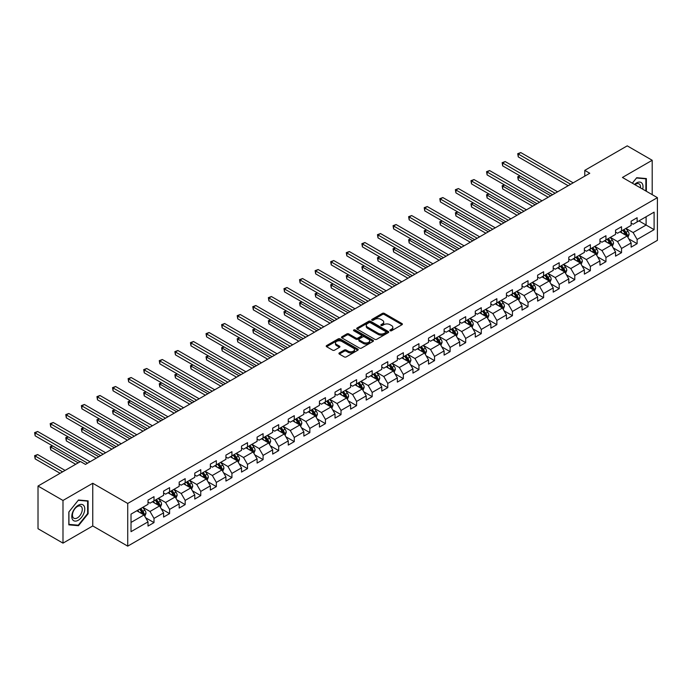 <?xml version="1.0" encoding="UTF-8"?>
<svg xmlns="http://www.w3.org/2000/svg" width="692" height="692" viewBox="0 0 692 692"><rect width="100%" height="100%" fill="white"/><g stroke="black" fill="none" stroke-linecap="round" stroke-linejoin="round"><path stroke-width="1.04" d="M390.193 330.733A0.969 0.562 0 0 0 391.568 330.733L401.983 324.721A1.384 0.804 0 0 0 402.389 324.15A1.384 0.804 0 0 0 401.983 323.588L384.337 313.398A1.384 0.804 0 0 0 382.373 313.398L371.959 319.41A0.969 0.562 0 0 0 373.325 320.206L374.675 319.427A4.437 2.56 0 0 1 380.955 319.427L382.425 320.275A4.437 2.56 0 0 1 383.723 322.083A4.437 2.56 0 0 1 382.425 323.899L381.076 324.678A0.969 0.562 0 0 0 382.451 325.465L383.792 324.686A4.437 2.56 0 0 1 390.072 324.686L391.542 325.534A4.437 2.56 0 0 1 392.84 327.351A4.437 2.56 0 0 1 391.542 329.158L390.193 329.937A0.969 0.562 0 0 0 390.193 330.733L390.193 329.937M339.322 352.911A1.384 0.804 0 0 0 338.916 353.474A1.384 0.804 0 0 0 339.322 354.045L344.279 356.899A1.384 0.804 0 0 0 346.242 356.899L357.807 350.221A1.384 0.804 0 0 0 358.214 349.659A1.384 0.804 0 0 0 357.807 349.088L340.161 338.898A1.384 0.804 0 0 0 338.198 338.898L326.624 345.576A1.384 0.804 0 0 0 326.217 346.147A1.384 0.804 0 0 0 326.624 346.709L332.61 350.161A1.384 0.804 0 0 0 334.573 350.161L339.521 347.306A1.384 0.804 0 0 0 339.928 346.744A1.384 0.804 0 0 0 339.521 346.173L336.554 344.46A3.711 2.145 0 0 1 335.473 342.947A3.711 2.145 0 0 1 337.757 340.966A3.711 2.145 0 0 1 341.805 341.433L353.422 348.137A3.711 2.145 0 0 1 354.512 349.659A3.711 2.145 0 0 1 352.219 351.631A3.711 2.145 0 0 1 348.18 351.173L346.242 350.048A1.384 0.804 0 0 0 344.279 350.048L339.322 352.911L339.322 354.045L344.279 351.207L344.279 350.048M92.763 483.267L62.989 500.463L38.017 486.043L38.017 528.723L62.989 543.142L92.763 525.955L127.726 546.144L127.726 503.456L92.763 483.267L92.763 525.955M652.201 194.651L652.201 160.276L622.437 177.463L657.4 197.653L127.726 503.456M652.201 160.276L627.229 145.856L584.775 170.37L584.775 176.14M38.017 486.043L80.471 461.529L85.471 464.41L589.766 173.26L584.775 170.37M374.779 339.296A1.384 0.804 0 0 0 376.733 339.296L388.307 332.618A1.384 0.804 0 0 0 388.714 332.048A1.384 0.804 0 0 0 388.307 331.485L370.652 321.296A1.384 0.804 0 0 0 368.698 321.296L357.124 327.973A1.384 0.804 0 0 0 356.717 328.536A1.384 0.804 0 0 0 357.124 329.107L374.779 339.296M354.131 330.94A0.969 0.562 0 0 1 355.117 331.079L355.117 329.928L373.057 340.282A1.384 0.804 0 0 1 373.464 340.853A1.384 0.804 0 0 1 373.057 341.416L361.483 348.102A1.384 0.804 0 0 1 359.529 348.102L341.874 337.904L346.83 335.066L346.83 333.916L341.874 336.779A1.384 0.804 0 0 0 341.467 337.341A1.384 0.804 0 0 0 341.874 337.904L341.874 336.779M346.83 335.066A1.384 0.804 0 0 1 348.785 335.066L348.785 333.916A1.384 0.804 0 0 0 346.83 333.916M348.785 333.916L355.947 338.051A1.384 0.804 0 0 0 357.911 338.051L361.189 336.156A1.384 0.804 0 0 0 361.596 335.585A1.384 0.804 0 0 0 361.189 335.023L353.742 330.715A0.969 0.562 0 0 1 355.117 329.928M127.726 546.144L657.4 240.34L657.4 197.653M145.657 517.789L154.005 522.607L154.005 518.394L163.589 512.858L163.589 517.071L169.583 513.611L169.583 509.398L179.176 503.863L179.176 508.075L185.171 504.615L185.171 500.402L194.763 494.867L194.763 499.079L200.758 495.61L200.758 491.406L210.342 485.871L210.342 490.074L216.337 486.614L216.337 482.411L225.929 476.866L225.929 481.078L231.924 477.618L231.924 473.406L241.517 467.87L241.517 472.082L247.511 468.622L247.511 464.41L257.095 458.874L257.095 463.086L263.09 459.626L263.09 455.414L272.683 449.878L272.683 454.09L278.677 450.63L278.677 446.418L288.27 440.882L288.27 445.086L294.264 441.626L294.264 437.422L303.849 431.877L303.849 436.09L309.843 432.63L309.843 428.417L319.436 422.881L319.436 427.094L325.43 423.634L325.43 419.421L335.023 413.885L335.023 418.098L341.018 414.638L341.018 410.425L350.602 404.889L350.602 409.102L356.596 405.642L356.596 401.429L366.189 395.893L366.189 400.097L372.184 396.637L372.184 392.433L381.776 386.897L381.776 391.101L387.771 387.641L387.771 383.429L397.355 377.893L397.355 382.105L403.349 378.645L403.349 374.433L412.942 368.897L412.942 373.109L418.937 369.649L418.937 365.437L428.53 359.901L428.53 364.113L434.524 360.653L434.524 356.441L444.108 350.905L444.108 355.117L450.103 351.648L450.103 347.445L459.696 341.909L459.696 346.112L465.69 342.652L465.69 338.449L475.283 332.904L475.283 337.116L481.277 333.656L481.277 329.444L490.862 323.908L490.862 328.12L496.856 324.66L496.856 320.448L506.449 314.912L506.449 319.124L512.443 315.664L512.443 311.452L522.036 305.916L522.036 310.128L528.031 306.668L528.031 302.456L537.623 296.92L537.623 301.124L543.609 297.664L543.609 293.46L553.202 287.915L553.202 292.128L559.197 288.668L559.197 284.455L568.789 278.919L568.789 283.132L574.784 279.672L574.784 275.459L584.377 269.923L584.377 274.136L590.362 270.676L590.362 266.463L599.955 260.927L599.955 265.14L605.95 261.68L605.95 257.467L615.543 251.931L615.543 256.135L621.537 252.675L621.537 248.471L631.13 242.935L631.13 247.139L637.124 243.679L637.124 239.467L654.104 229.666L654.104 212.133L646.112 216.743L646.112 225.047L654.104 229.666M154.005 522.607L148.01 526.067L148.01 521.854L131.022 531.664L131.022 514.13L148.01 504.321L148.01 500.117L154.005 496.648L154.005 500.861L163.589 495.325L163.589 491.112L169.583 487.652L169.583 491.865L179.176 486.329L179.176 482.116L185.171 478.656L185.171 482.869L194.763 477.333L194.763 473.12L200.758 469.66L200.758 473.873L210.342 468.337L210.342 464.124L216.337 460.664L216.337 464.868L225.929 459.332L225.929 455.128L231.924 451.668L231.924 455.872L241.517 450.336L241.517 446.124L247.511 442.664L247.511 446.876L257.095 441.34L257.095 437.128L263.09 433.668L263.09 437.88L272.683 432.344L272.683 428.132L278.677 424.672L278.677 428.884L288.27 423.348L288.27 419.136L294.264 415.676L294.264 419.888L303.849 414.344L303.849 410.14L309.843 406.68L309.843 410.884L319.436 405.348L319.436 401.135L325.43 397.675L325.43 401.888L335.023 396.352L335.023 392.139L341.018 388.679L341.018 392.892L350.602 387.356L350.602 383.143L356.596 379.683L356.596 383.896L366.189 378.36L366.189 374.147L372.184 370.687L372.184 374.9L381.776 369.355L381.776 365.151L387.771 361.691L387.771 365.895L397.355 360.359L397.355 356.155L403.349 352.686L403.349 356.899L412.942 351.363L412.942 347.15L418.937 343.69L418.937 347.903L428.53 342.367L428.53 338.154L434.524 334.694L434.524 338.907L444.108 333.371L444.108 329.158L450.103 325.698L450.103 329.911L459.696 324.375L459.696 320.162L465.69 316.702L465.69 320.906L475.283 315.37L475.283 311.166L481.277 307.706L481.277 311.91L490.862 306.374L490.862 302.162L496.856 298.702L496.856 302.914L506.449 297.378L506.449 293.166L512.443 289.706L512.443 293.918L522.036 288.382L522.036 284.17L528.031 280.71L528.031 284.922L537.623 279.386L537.623 275.174L543.609 271.714L543.609 275.926L553.202 270.382L553.202 266.178L559.197 262.718L559.197 266.922L568.789 261.386L568.789 257.173L574.784 253.713L574.784 257.926L584.377 252.39L584.377 248.177L590.362 244.717L590.362 248.93L599.955 243.394L599.955 239.181L605.95 235.721L605.95 239.934L615.543 234.398L615.543 230.185L621.537 226.725L621.537 230.938L631.13 225.393L631.13 221.189L637.124 217.729L637.124 221.933L654.104 212.133M152.404 501.786L159.593 505.938L150.008 511.474L142.811 507.322M148.01 502.02L150.008 503.171L154.005 500.861M150.008 511.474L154.005 518.394M159.593 505.938L163.589 512.858M167.983 492.791L175.18 496.942L165.587 502.478L158.399 498.327M163.589 493.015L165.587 494.174L169.583 491.865M165.587 502.478L169.583 509.398M175.18 496.942L179.176 503.863M183.57 483.794L190.767 487.947L181.174 493.483L173.977 489.331M179.176 484.019L181.174 485.178L185.171 482.869M181.174 493.483L185.171 500.402M190.767 487.947L194.763 494.867M199.158 474.79L206.346 478.942L196.762 484.487L189.565 480.326M194.763 475.023L196.762 476.174L200.758 473.873M196.762 484.487L200.758 491.406M206.346 478.942L210.342 485.871M214.736 465.794L221.933 469.946L212.34 475.482L205.152 471.33M210.342 466.027L212.34 467.178L216.337 464.868M212.34 475.482L216.337 482.411M221.933 469.946L225.929 476.866M230.324 456.798L237.52 460.95L227.928 466.486L220.731 462.334M225.929 457.031L227.928 458.182L231.924 455.872M227.928 466.486L231.924 473.406M237.52 460.95L241.517 467.87M245.911 447.802L253.099 451.954L243.515 457.49L236.318 453.338M241.517 448.027L243.515 449.186L247.511 446.876M243.515 457.49L247.511 464.41M253.099 451.954L257.095 458.874M261.498 438.806L268.686 442.958L259.093 448.494L251.905 444.342M257.095 439.031L259.093 440.19L263.09 437.88M259.093 448.494L263.09 455.414M268.686 442.958L272.683 449.878M277.077 429.801L284.274 433.962L274.681 439.498L267.484 435.346M272.683 430.035L274.681 431.185L278.677 428.884M274.681 439.498L278.677 446.418M284.274 433.962L288.27 440.882M292.664 420.805L299.852 424.957L290.268 430.493L283.071 426.341M288.27 421.039L290.268 422.189L294.264 419.888M290.268 430.493L294.264 437.422M299.852 424.957L303.849 431.877M308.251 411.809L315.44 415.961L305.847 421.497L298.659 417.345M303.849 412.043L305.847 413.193L309.843 410.884M305.847 421.497L309.843 428.417M315.44 415.961L319.436 422.881M323.83 402.813L331.027 406.965L321.434 412.501L314.237 408.349M319.436 403.047L321.434 404.197L325.43 401.888M321.434 412.501L325.43 419.421M331.027 406.965L335.023 413.885M339.417 393.817L346.606 397.969L337.021 403.505L329.825 399.353M335.023 394.042L337.021 395.201L341.018 392.892M337.021 403.505L341.018 410.425M346.606 397.969L350.602 404.889M355.005 384.813L362.193 388.973L352.6 394.509L345.412 390.357M350.602 385.046L352.6 386.197L356.596 383.896M352.6 394.509L356.596 401.429M362.193 388.973L366.189 395.893M370.583 375.817L377.78 379.969L368.187 385.505L360.999 381.353M366.189 376.05L368.187 377.201L372.184 374.9M368.187 385.505L372.184 392.433M377.78 379.969L381.776 386.897M386.171 366.821L393.359 370.973L383.775 376.509L376.578 372.357M381.776 367.054L383.775 368.205L387.771 365.895M383.775 376.509L387.771 383.429M393.359 370.973L397.355 377.893M401.758 357.825L408.946 361.977L399.353 367.513L392.165 363.361M397.355 358.058L399.353 359.209L403.349 356.899M399.353 367.513L403.349 374.433M408.946 361.977L412.942 368.897M417.337 348.829L424.533 352.981L414.94 358.517L407.752 354.365M412.942 349.053L414.94 350.213L418.937 347.903M414.94 358.517L418.937 365.437M424.533 352.981L428.53 359.901M432.924 339.833L440.112 343.985L430.528 349.521L423.331 345.369M428.53 340.057L430.528 341.217L434.524 338.907M430.528 349.521L434.524 356.441M440.112 343.985L444.108 350.905M448.511 330.828L455.699 334.98L446.106 340.525L438.918 336.364M444.108 331.061L446.106 332.212L450.103 329.911M446.106 340.525L450.103 347.445M455.699 334.98L459.696 341.909M464.09 321.832L471.287 325.984L461.694 331.52L454.506 327.368M459.696 322.065L461.694 323.216L465.69 320.906M461.694 331.52L465.69 338.449M471.287 325.984L475.283 332.904M479.677 312.836L486.874 316.988L477.281 322.524L470.084 318.372M475.283 313.069L477.281 314.22L481.277 311.91M477.281 322.524L481.277 329.444M486.874 316.988L490.862 323.908M495.264 303.84L502.453 307.992L492.86 313.528L485.672 309.376M490.862 304.065L492.86 305.224L496.856 302.914M492.86 313.528L496.856 320.448M502.453 307.992L506.449 314.912M510.843 294.844L518.04 298.996L508.447 304.532L501.259 300.38M506.449 295.069L508.447 296.228L512.443 293.918M508.447 304.532L512.443 311.452M518.04 298.996L522.036 305.916M526.43 285.839L533.627 290L524.034 295.536L516.837 291.384M522.036 286.073L524.034 287.223L528.031 284.922M524.034 295.536L528.031 302.456M533.627 290L537.623 296.92M542.018 276.843L549.206 280.995L539.613 286.531L532.425 282.379M537.623 277.077L539.613 278.227L543.609 275.926M539.613 286.531L543.609 293.46M549.206 280.995L553.202 287.915M557.596 267.847L564.793 271.999L555.2 277.535L548.012 273.383M553.202 268.081L555.2 269.231L559.197 266.922M555.2 277.535L559.197 284.455M564.793 271.999L568.789 278.919M573.184 258.851L580.38 263.003L570.788 268.539L563.591 264.387M568.789 259.085L570.788 260.235L574.784 257.926M570.788 268.539L574.784 275.459M580.38 263.003L584.377 269.923M588.771 249.855L595.959 254.007L586.375 259.543L579.178 255.391M584.377 250.08L586.375 251.239L590.362 248.93M586.375 259.543L590.362 266.463M595.959 254.007L599.955 260.927M604.35 240.851L611.546 245.011L601.953 250.547L594.765 246.395M599.955 241.084L601.953 242.235L605.95 239.934M601.953 250.547L605.95 257.467M611.546 245.011L615.543 251.931M619.937 231.855L627.134 236.007L617.541 241.543L610.344 237.391M615.543 232.088L617.541 233.239L621.537 230.938M617.541 241.543L621.537 248.471M627.134 236.007L631.13 242.935M638.915 220.895L646.112 225.047L633.128 232.547L625.931 228.395M631.13 223.092L633.128 224.243L637.124 221.933M633.128 232.547L637.124 239.467M62.989 500.463L62.989 543.142M131.022 522.434L144.014 514.934L136.817 510.782M144.014 514.934L148.01 521.854M628.777 238.861L637.124 243.679M613.19 247.866L621.537 252.675M597.611 256.862L605.95 261.68M582.024 265.858L590.362 270.676M566.437 274.854L574.784 279.672M550.858 283.85L559.197 288.668M535.271 292.854L543.609 297.664M519.683 301.85L528.031 306.668M504.105 310.846L512.443 315.664M488.517 319.842L496.856 324.66M472.93 328.838L481.277 333.656M457.351 337.843L465.69 342.652M441.764 346.839L450.103 351.648M426.177 355.835L434.524 360.653M410.598 364.831L418.937 369.649M395.011 373.827L403.349 378.645M379.424 382.823L387.771 387.641M363.845 391.828L372.184 396.637M348.258 400.824L356.596 405.642M332.67 409.82L341.018 414.638M317.092 418.816L325.43 423.634M301.504 427.812L309.843 432.63M285.917 436.816L294.264 441.626M270.338 445.812L278.677 450.63M254.751 454.808L263.09 459.626M239.164 463.804L247.511 468.622M223.585 472.8L231.924 477.618M207.998 481.805L216.337 486.614M192.411 490.801L200.758 495.61M176.832 499.797L185.171 504.615M161.245 508.793L169.583 513.611M646.363 191.277L646.363 178.571L636.718 177.706L632.324 183.172M68.837 524.856L78.473 525.712L88.118 513.723L88.118 500.87L78.473 500.005L68.837 512.002L68.837 524.856M87.616 513.429L88.118 513.723M77.461 525.124L78.473 525.712M390.582 330.871L391.542 330.318A4.437 2.56 0 0 0 392.84 328.501L392.84 327.351M383.723 322.083L383.723 323.242A4.437 2.56 0 0 1 382.425 325.05L381.465 325.603M401.983 323.588L401.983 324.721L384.337 314.549A1.384 0.804 0 0 0 382.373 314.549L372.339 320.335M388.307 331.485L388.307 332.618L370.652 322.446A1.384 0.804 0 0 0 368.698 322.446L357.141 329.115M385.859 332.445A0.969 0.562 0 0 0 385.859 331.65L370.358 322.706A0.969 0.562 0 0 0 368.992 322.706L367.564 323.527A4.437 2.56 0 0 0 366.267 325.344A4.437 2.56 0 0 0 367.564 327.152L378.161 333.267A4.437 2.56 0 0 0 384.432 333.267L385.859 332.445L385.859 333.596A0.969 0.562 0 0 0 386.136 333.198L386.136 332.048M366.267 325.344L366.267 326.494A4.437 2.56 0 0 0 367.564 328.302L367.564 327.152M385.859 333.596L384.432 334.418A4.437 2.56 0 0 1 378.161 334.418L367.564 328.302M348.785 335.066L355.947 339.201A1.384 0.804 0 0 0 357.911 339.201L361.189 337.307A1.384 0.804 0 0 0 361.596 336.745L361.596 335.585M355.117 331.079L373.04 341.433M363.378 342.341A3.711 2.145 0 0 0 367.417 342.8A3.711 2.145 0 0 0 369.71 340.827A3.711 2.145 0 0 0 368.62 339.305L364.528 336.943A1.384 0.804 0 0 0 362.565 336.943L359.278 338.838A1.384 0.804 0 0 0 358.871 339.409A1.384 0.804 0 0 0 359.278 339.971L363.378 342.341L363.378 343.492A3.711 2.145 0 0 0 367.417 343.959A3.711 2.145 0 0 0 369.71 341.978L369.71 340.827M358.871 339.409L358.871 340.559A1.384 0.804 0 0 0 359.278 341.13L359.278 339.971M363.378 343.492L359.278 341.13M354.512 349.659L354.512 350.809A3.711 2.145 0 0 1 352.219 352.79A3.711 2.145 0 0 1 348.18 352.323L346.242 351.207A1.384 0.804 0 0 0 344.279 351.207M335.473 342.947L335.473 344.097A3.711 2.145 0 0 0 336.554 345.611L336.554 344.46M339.521 346.173L339.521 347.306L336.554 345.611M357.807 349.088L357.807 350.221L340.161 340.049A1.384 0.804 0 0 0 338.198 340.049L326.65 346.718M627.921 237.373L629.106 234.38A3.745 2.163 -120 0 0 627.912 231.197L625.853 228.447M622.255 233.195L620.854 231.327M520.168 175.984L518.265 177.083L518.265 179.963L548.211 197.255M622.757 230.228L624.815 232.979A3.745 2.163 60 0 1 625.888 235.237L627.09 234.545A3.745 2.163 -120 0 0 626.018 232.287L623.95 229.536M623.016 230.081L625.3 233.135A1.903 1.099 60 0 1 625.646 233.714L627.09 234.545M518.265 179.963L517.72 176.763L550.702 195.81M517.72 176.763L519.952 175.855M570.684 184.271L518.265 154.013L520.765 152.569L573.184 182.835M568.193 185.715L518.265 156.894L518.265 154.013L517.72 153.693L520.765 152.569M518.265 156.894L517.72 153.693M645.247 178.467L645.861 178.821L645.861 190.992M632.341 183.19L636.519 177.991L645.861 178.821M642.704 189.167A9.186 5.302 120 0 0 641.112 182.489A9.186 5.302 120 0 0 634.538 184.453M640.481 187.887A6.955 4.014 120 0 0 639.088 183.899A6.955 4.014 120 0 0 634.936 184.686M78.274 520.246A9.186 5.302 120 0 0 84.77 508.992A9.186 5.302 120 0 0 78.274 505.247A9.186 5.302 120 0 0 71.786 516.491A9.186 5.302 120 0 0 78.274 520.246M77.366 517.893A6.955 4.014 120 0 0 81.907 511.769A6.955 4.014 120 0 0 80.843 506.198A6.955 4.014 120 0 0 77.366 506.544A6.955 4.014 120 0 0 72.824 512.668A6.955 4.014 120 0 0 73.888 518.239A6.955 4.014 120 0 0 77.366 517.893M68.932 511.907L78.274 500.29L87.616 501.12L87.616 513.576L78.274 525.202L68.932 524.363L68.915 511.898M87.002 500.766L87.616 501.12M612.333 246.378L613.527 243.385A3.745 2.163 -120 0 0 612.325 240.193L610.266 237.442M606.676 242.191L605.275 240.323M504.58 184.98L502.686 186.079L502.686 188.959L532.624 206.251M607.169 239.224L609.228 241.984A3.745 2.163 60 0 1 610.301 244.233L611.503 243.541A3.745 2.163 -120 0 0 610.431 241.292L608.372 238.532M607.429 239.077L609.721 242.131A1.903 1.099 60 0 1 610.067 242.71L611.503 243.541M502.686 188.959L502.132 185.759L535.124 204.806M502.132 185.759L504.364 184.859M596.746 255.374L597.94 252.381A3.745 2.163 -120 0 0 596.746 249.189L594.679 246.438M591.089 251.187L589.688 249.319M489.002 193.985L487.099 195.075L487.099 197.964L517.036 215.247M591.582 248.229L593.649 250.98A3.745 2.163 60 0 1 594.722 253.229L595.916 252.537A3.745 2.163 -120 0 0 594.843 250.288L592.784 247.537M591.85 248.073L594.134 251.127A1.903 1.099 60 0 1 594.48 251.706L595.916 252.537M487.099 197.964L486.554 194.763L519.536 213.802M486.554 194.763L488.777 193.855M555.105 193.267L502.686 163.009L505.177 161.565L557.596 191.831M552.605 194.712L502.686 165.89L502.686 163.009L502.132 162.689L505.177 161.565M502.686 165.89L502.132 162.689M539.518 202.272L487.099 172.005L489.599 170.561L542.018 200.827M537.018 203.708L487.099 174.886L487.099 172.005L486.554 171.685L489.599 170.561M487.099 174.886L486.554 171.685M581.168 264.37L582.353 261.377A3.745 2.163 -120 0 0 581.159 258.185L579.1 255.435M575.502 260.192L574.101 258.324M473.414 202.981L471.512 204.071L471.512 206.96L501.458 224.243M576.004 257.225L578.062 259.976A3.745 2.163 60 0 1 579.135 262.225L580.337 261.533A3.745 2.163 -120 0 0 579.265 259.284L577.197 256.533M576.263 257.069L578.547 260.123A1.903 1.099 60 0 1 578.893 260.702L580.337 261.533M471.512 206.96L470.967 203.759L503.949 222.798M470.967 203.759L473.19 202.851M565.58 273.366L566.774 270.373A3.745 2.163 -120 0 0 565.572 267.19L563.513 264.43M559.914 269.188L558.522 267.32M457.827 211.977L455.933 213.075L455.933 215.956L485.871 233.239M560.416 266.221L562.475 268.972A3.745 2.163 60 0 1 563.548 271.229L564.75 270.537A3.745 2.163 -120 0 0 563.677 268.28L561.619 265.529M560.676 266.074L562.968 269.127A1.903 1.099 60 0 1 563.314 269.707L564.75 270.537M455.933 215.956L455.379 212.755L488.37 231.803M455.379 212.755L457.611 211.847M549.993 282.362L551.187 279.369A3.745 2.163 -120 0 0 549.993 276.186L547.926 273.427M544.336 278.184L542.935 276.316M442.249 220.973L440.346 222.071L440.346 224.952L470.283 242.235M544.829 275.217L546.896 277.968A3.745 2.163 60 0 1 547.969 280.225L549.163 279.533A3.745 2.163 -120 0 0 548.09 277.276L546.031 274.525M545.088 275.07L547.381 278.123A1.903 1.099 60 0 1 547.727 278.703L549.163 279.533M440.346 224.952L439.801 221.751L472.783 240.799M439.801 221.751L442.024 220.843M523.931 211.268L471.512 181.001L474.011 179.565L526.43 209.823M521.439 212.712L471.512 183.89L471.512 181.001L470.967 180.69L474.011 179.565M471.512 183.89L470.967 180.69M508.352 220.264L455.933 189.997L458.424 188.561L510.843 218.819M505.852 221.708L455.933 192.886L455.933 189.997L455.379 189.686L458.424 188.561M455.933 192.886L455.379 189.686M492.765 229.26L440.346 199.002L442.845 197.557L495.264 227.824M490.265 230.704L440.346 201.882L440.346 199.002L439.801 198.682L442.845 197.557M440.346 201.882L439.801 198.682M534.414 291.367L535.599 288.365A3.745 2.163 -120 0 0 534.406 285.182L532.347 282.431M528.749 287.18L527.347 285.312M426.661 229.969L424.758 231.067L424.758 233.948L454.705 251.239M529.25 284.213L531.309 286.972A3.745 2.163 60 0 1 532.382 289.221L533.584 288.529A3.745 2.163 -120 0 0 532.511 286.28L530.444 283.521M529.51 284.066L531.793 287.119A1.903 1.099 60 0 1 532.139 287.699L533.584 288.529M424.758 233.948L424.213 230.747L457.196 249.795M424.213 230.747L426.436 229.848M477.177 238.256L424.758 207.998L427.258 206.553L479.677 236.82M474.686 239.7L424.758 210.878L424.758 207.998L424.213 207.678L427.258 206.553M424.758 210.878L424.213 207.678M518.827 300.363L520.012 297.37A3.745 2.163 -120 0 0 518.818 294.178L516.76 291.427M513.161 296.176L511.769 294.308M411.074 238.965L409.18 240.063L409.18 242.953L439.117 260.235M513.663 293.218L515.722 295.968A3.745 2.163 60 0 1 516.794 298.217L517.997 297.525A3.745 2.163 -120 0 0 516.924 295.276L514.865 292.526M513.922 293.062L516.215 296.115A1.903 1.099 60 0 1 516.561 296.695L517.997 297.525M409.18 242.953L408.626 239.743L441.617 258.791M408.626 239.743L410.858 238.844M461.599 247.26L409.18 216.994L411.671 215.549L464.09 245.816M459.099 248.696L409.18 219.874L409.18 216.994L408.626 216.674L411.671 215.549M409.18 219.874L408.626 216.674M503.24 309.359L504.433 306.366A3.745 2.163 -120 0 0 503.24 303.174L501.172 300.423M497.583 305.181L496.181 303.304M395.495 247.97L393.592 249.059L393.592 251.949L423.53 269.231M498.076 302.214L500.143 304.964A3.745 2.163 60 0 1 501.216 307.213L502.409 306.521A3.745 2.163 -120 0 0 501.337 304.272L499.278 301.522M498.335 302.058L500.627 305.111A1.903 1.099 60 0 1 500.973 305.691L502.409 306.521M393.592 251.949L393.047 248.748L426.03 267.787M393.047 248.748L395.27 247.84M446.011 256.256L393.592 225.99L396.092 224.545L448.511 254.812M443.511 257.692L393.592 228.879L393.592 225.99L393.047 225.67L396.092 224.545M393.592 228.879L393.047 225.67M487.661 318.355L488.846 315.362A3.745 2.163 -120 0 0 487.652 312.17L485.594 309.419M481.995 314.177L480.594 312.308M379.908 256.966L378.005 258.064L378.005 260.945L407.951 278.227M482.497 311.21L484.556 313.96A3.745 2.163 60 0 1 485.628 316.209L486.822 315.517A3.745 2.163 -120 0 0 485.758 313.268L483.691 310.518M482.757 311.063L485.04 314.116A1.903 1.099 60 0 1 485.386 314.696L486.822 315.517M378.005 260.945L377.46 257.744L410.442 276.791M377.46 257.744L379.683 256.836M430.424 265.252L378.005 234.986L380.505 233.55L432.924 263.808M427.924 266.697L378.005 237.875L378.005 234.986L377.46 234.674L380.505 233.55M378.005 237.875L377.46 234.674M472.074 327.351L473.259 324.358A3.745 2.163 -120 0 0 472.065 321.175L470.006 318.415M466.408 323.173L465.015 321.304M364.321 265.962L362.426 267.06L362.426 269.941L392.364 287.223M466.91 320.206L468.968 322.956A3.745 2.163 60 0 1 470.041 325.214L471.243 324.522A3.745 2.163 -120 0 0 470.171 322.264L468.112 319.514M467.169 320.059L469.461 323.112A1.903 1.099 60 0 1 469.807 323.692L471.243 324.522M362.426 269.941L361.873 266.74L394.864 285.787M361.873 266.74L364.104 265.832M414.845 274.248L362.426 243.991L364.918 242.546L417.337 272.804M412.345 275.693L362.426 246.871L362.426 243.991L361.873 243.67L364.918 242.546M362.426 246.871L361.873 243.67M456.486 336.347L457.68 333.354A3.745 2.163 -120 0 0 456.486 330.171L454.419 327.42M450.829 332.169L449.428 330.3M348.733 274.958L346.839 276.056L346.839 278.937L376.777 296.228M451.322 329.202L453.39 331.961A3.745 2.163 60 0 1 454.462 334.21L455.656 333.518A3.745 2.163 -120 0 0 454.583 331.269L452.525 328.51M451.582 329.055L453.874 332.108A1.903 1.099 60 0 1 454.22 332.688L455.656 333.518M346.839 278.937L346.285 275.736L379.277 294.783M346.285 275.736L348.517 274.836M399.258 283.244L346.839 252.987L349.339 251.542L401.758 281.808M396.758 284.689L346.839 255.867L346.839 252.987L346.285 252.667L349.339 251.542M346.839 255.867L346.285 252.667M440.908 345.351L442.093 342.358A3.745 2.163 -120 0 0 440.899 339.167L438.84 336.416M435.242 341.165L433.841 339.296M333.155 283.954L331.252 285.052L331.252 287.933L361.198 305.224M435.744 338.206L437.802 340.957A3.745 2.163 60 0 1 438.875 343.206L440.069 342.514A3.745 2.163 -120 0 0 439.005 340.265L436.937 337.506M436.003 338.051L438.287 341.104A1.903 1.099 60 0 1 438.633 341.684L440.069 342.514M331.252 287.933L330.707 284.732L363.689 303.779M330.707 284.732L332.93 283.832M383.671 292.249L331.252 261.983L333.752 260.538L386.171 290.804M381.171 293.685L331.252 264.863L331.252 261.983L330.707 261.663L333.752 260.538M331.252 264.863L330.707 261.663M425.32 354.347L426.506 351.354A3.745 2.163 -120 0 0 425.312 348.163L423.253 345.412M419.655 350.169L418.253 348.292M317.567 292.958L315.673 294.048L315.673 296.937L345.611 314.22M420.156 347.202L422.215 349.953A3.745 2.163 60 0 1 423.288 352.202L424.49 351.51A3.745 2.163 -120 0 0 423.418 349.261L421.359 346.51M420.416 347.047L422.708 350.1A1.903 1.099 60 0 1 423.054 350.68L424.49 351.51M315.673 296.937L315.12 293.737L348.111 312.775M315.12 293.737L317.351 292.828M368.092 301.245L315.673 270.979L318.164 269.534L370.583 299.8M365.592 302.681L315.673 273.859L315.673 270.979L315.12 270.659L318.164 269.534M315.673 273.859L315.12 270.659M409.733 363.343L410.927 360.35A3.745 2.163 -120 0 0 409.733 357.159L407.666 354.408M404.076 359.165L402.675 357.297M301.98 301.954L300.086 303.044L300.086 305.933L330.023 323.216M404.569 356.198L406.637 358.949A3.745 2.163 60 0 1 407.709 361.198L408.903 360.506A3.745 2.163 -120 0 0 407.83 358.257L405.772 355.506M404.829 356.043L407.121 359.096A1.903 1.099 60 0 1 407.467 359.676L408.903 360.506M300.086 305.933L299.532 302.733L332.523 321.771M299.532 302.733L301.764 301.824M352.505 310.241L300.086 279.975L302.586 278.539L355.005 308.796M350.005 311.685L300.086 282.864L300.086 279.975L299.532 279.663L302.586 278.539M300.086 282.864L299.532 279.663M394.155 372.339L395.34 369.346A3.745 2.163 -120 0 0 394.146 366.163L392.087 363.404M388.489 368.161L387.087 366.293M286.401 310.95L284.498 312.049L284.498 314.929L314.445 332.212M388.99 365.194L391.049 367.945A3.745 2.163 60 0 1 392.122 370.203L393.315 369.511A3.745 2.163 -120 0 0 392.252 367.253L390.184 364.502M389.25 365.047L391.534 368.101A1.903 1.099 60 0 1 391.88 368.68L393.315 369.511M284.498 314.929L283.954 311.729L316.936 330.776M283.954 311.729L286.177 310.82M336.918 319.237L284.498 288.971L286.998 287.535L339.417 317.792M334.418 320.681L284.498 291.86L284.498 288.971L283.954 288.659L286.998 287.535M284.498 291.86L283.954 288.659M378.567 381.335L379.752 378.342A3.745 2.163 -120 0 0 378.559 375.159L376.5 372.408M372.901 377.157L371.5 375.289M270.814 319.946L268.92 321.045L268.92 323.925L298.858 341.217M373.403 374.19L375.462 376.941A3.745 2.163 60 0 1 376.534 379.199L377.737 378.507A3.745 2.163 -120 0 0 376.664 376.249L374.597 373.498M373.663 374.043L375.955 377.097A1.903 1.099 60 0 1 376.301 377.676L377.737 378.507M268.92 323.925L268.366 320.725L301.357 339.772M268.366 320.725L270.598 319.816M321.33 328.233L268.92 297.975L271.411 296.531L323.83 326.797M318.839 329.677L268.92 300.856L268.92 297.975L268.366 297.655L271.411 296.531M268.92 300.856L268.366 297.655M362.98 390.34L364.174 387.347A3.745 2.163 -120 0 0 362.98 384.155L360.913 381.404M357.323 386.153L355.922 384.285M255.227 328.942L253.333 330.041L253.333 332.921L283.27 350.213M357.816 383.186L359.883 385.946A3.745 2.163 60 0 1 360.947 388.195L362.15 387.503A3.745 2.163 -120 0 0 361.077 385.254L359.018 382.494M358.075 383.039L360.368 386.093A1.903 1.099 60 0 1 360.714 386.672L362.15 387.503M253.333 332.921L252.779 329.721L285.77 348.768M252.779 329.721L255.011 328.821M305.752 337.229L253.333 306.971L255.832 305.527L308.251 335.793M303.252 338.673L253.333 309.852L253.333 306.971L252.779 306.651L255.832 305.527M253.333 309.852L252.779 306.651M347.401 399.336L348.586 396.343A3.745 2.163 -120 0 0 347.393 393.151L345.334 390.4M341.736 395.149L340.334 393.281M239.648 337.938L237.745 339.037L237.745 341.926L267.692 359.209M342.237 392.191L344.296 394.942A3.745 2.163 60 0 1 345.369 397.191L346.562 396.499A3.745 2.163 -120 0 0 345.498 394.25L343.431 391.499M342.497 392.035L344.78 395.089A1.903 1.099 60 0 1 345.126 395.668L346.562 396.499M237.745 341.926L237.2 338.725L270.183 357.764M237.2 338.725L239.423 337.817M290.164 346.234L237.745 315.967L240.245 314.523L292.664 344.789M287.664 347.669L237.745 318.848L237.745 315.967L237.2 315.647L240.245 314.523M237.745 318.848L237.2 315.647M331.814 408.332L332.999 405.339A3.745 2.163 -120 0 0 331.805 402.147L329.747 399.396M326.148 404.154L324.747 402.286M224.061 346.943L222.167 348.033L222.167 350.922L252.104 368.205M326.65 401.187L328.709 403.938A3.745 2.163 60 0 1 329.781 406.187L330.984 405.495A3.745 2.163 -120 0 0 329.911 403.246L327.844 400.495M326.909 401.031L329.193 404.085A1.903 1.099 60 0 1 329.548 404.664L330.984 405.495M222.167 350.922L221.613 347.721L254.604 366.76M221.613 347.721L223.845 346.813M274.577 355.23L222.167 324.963L224.658 323.527L277.077 353.785M272.086 356.674L222.167 327.852L222.167 324.963L221.613 324.652L224.658 323.527M222.167 327.852L221.613 324.652M316.227 417.328L317.42 414.335A3.745 2.163 -120 0 0 316.227 411.152L314.159 408.392M310.57 413.15L309.168 411.282M208.474 355.939L206.579 357.037L206.579 359.918L236.517 377.201M311.063 410.183L313.13 412.934A3.745 2.163 60 0 1 314.194 415.191L315.396 414.499A3.745 2.163 -120 0 0 314.324 412.242L312.265 409.491M311.322 410.036L313.614 413.089A1.903 1.099 60 0 1 313.96 413.669L315.396 414.499M206.579 359.918L206.026 356.717L239.017 375.765M206.026 356.717L208.257 355.809M258.998 364.226L206.579 333.959L209.079 332.523L261.498 362.781M256.498 365.67L206.579 336.848L206.579 333.959L206.026 333.648L209.079 332.523M206.579 336.848L206.026 333.648M300.648 426.324L301.833 423.331A3.745 2.163 -120 0 0 300.639 420.148L298.581 417.388M294.982 422.146L293.581 420.278M192.895 364.935L190.992 366.033L190.992 368.914L220.938 386.197M295.484 419.179L297.543 421.93A3.745 2.163 60 0 1 298.615 424.187L299.809 423.495A3.745 2.163 -120 0 0 298.736 421.238L296.678 418.487M295.743 419.032L298.027 422.085A1.903 1.099 60 0 1 298.373 422.665L299.809 423.495M190.992 368.914L190.447 365.713L223.43 384.761M190.447 365.713L192.67 364.805M243.411 373.222L190.992 342.964L193.492 341.519L245.911 371.786M240.911 374.666L190.992 345.844L190.992 342.964L190.447 342.644L193.492 341.519M190.992 345.844L190.447 342.644M285.061 435.329L286.246 432.327A3.745 2.163 -120 0 0 285.052 429.144L282.993 426.393M279.395 431.142L277.994 429.274M177.308 373.931L175.413 375.029L175.413 377.91L205.351 395.201M279.897 428.175L281.955 430.934A3.745 2.163 60 0 1 283.028 433.183L284.23 432.491A3.745 2.163 -120 0 0 283.158 430.242L281.09 427.483M280.156 428.028L282.44 431.081A1.903 1.099 60 0 1 282.794 431.661L284.23 432.491M175.413 377.91L174.86 374.709L207.851 393.757M174.86 374.709L177.091 373.81M227.824 382.218L175.413 351.96L177.905 350.515L230.324 380.782M225.333 383.662L175.413 354.84L175.413 351.96L174.86 351.64L177.905 350.515M175.413 354.84L174.86 351.64M269.473 444.325L270.667 441.332A3.745 2.163 -120 0 0 269.473 438.14L267.406 435.389M263.816 440.138L262.415 438.27M161.72 382.927L159.826 384.025L159.826 386.915L189.764 404.197M264.309 437.18L266.377 439.93A3.745 2.163 60 0 1 267.441 442.179L268.643 441.487A3.745 2.163 -120 0 0 267.57 439.238L265.512 436.488M264.569 437.024L266.861 440.077A1.903 1.099 60 0 1 267.207 440.657L268.643 441.487M159.826 386.915L159.272 383.705L192.264 402.753M159.272 383.705L161.504 382.806M212.245 391.222L159.826 360.956L162.326 359.511L214.736 389.778M209.745 392.658L159.826 363.836L159.826 360.956L159.272 360.636L162.326 359.511M159.826 363.836L159.272 360.636M253.895 453.321L255.08 450.328A3.745 2.163 -120 0 0 253.886 447.136L251.827 444.385M248.229 449.143L246.828 447.266M146.142 391.932L144.239 393.021L144.239 395.911L174.176 413.193M248.731 446.176L250.789 448.926A3.745 2.163 60 0 1 251.862 451.175L253.056 450.483A3.745 2.163 -120 0 0 251.983 448.234L249.924 445.484M248.99 446.02L251.274 449.073A1.903 1.099 60 0 1 251.62 449.653L253.056 450.483M144.239 395.911L143.694 392.71L176.676 411.749M143.694 392.71L145.917 391.802M196.658 400.218L144.239 369.952L146.739 368.507L199.158 398.774M194.158 401.654L144.239 372.841L144.239 369.952L143.694 369.632L146.739 368.507M144.239 372.841L143.694 369.632M238.308 462.317L239.493 459.324A3.745 2.163 -120 0 0 238.299 456.132L236.24 453.381M232.642 458.139L231.24 456.27M130.554 400.928L128.66 402.026L128.66 404.906L158.598 422.189M233.143 455.172L235.202 457.922A3.745 2.163 60 0 1 236.275 460.171L237.477 459.479A3.745 2.163 -120 0 0 236.405 457.23L234.337 454.48M233.403 455.025L235.687 458.078A1.903 1.099 60 0 1 236.041 458.658L237.477 459.479M128.66 404.906L128.106 401.706L161.098 420.753M128.106 401.706L130.338 400.798M181.07 409.214L128.66 378.948L131.151 377.512L183.57 407.77M178.579 410.659L128.66 381.837L128.66 378.948L128.106 378.636L131.151 377.512M128.66 381.837L128.106 378.636M222.72 471.313L223.914 468.32A3.745 2.163 -120 0 0 222.72 465.136L220.653 462.377M217.063 467.135L215.662 465.266M114.967 409.923L113.073 411.022L113.073 413.902L143.01 431.185M217.556 464.168L219.624 466.918A3.745 2.163 60 0 1 220.687 469.176L221.89 468.484A3.745 2.163 -120 0 0 220.817 466.226L218.758 463.476M217.816 464.021L220.108 467.074A1.903 1.099 60 0 1 220.454 467.654L221.89 468.484M113.073 413.902L112.519 410.702L145.51 429.749M112.519 410.702L114.751 409.794M165.492 418.21L113.073 387.952L115.573 386.508L167.983 416.766M162.992 419.655L113.073 390.833L113.073 387.952L112.519 387.632L115.573 386.508M113.073 390.833L112.519 387.632M207.142 480.309L208.327 477.316A3.745 2.163 -120 0 0 207.133 474.132L205.074 471.382M201.476 476.131L200.075 474.262M99.389 418.92L97.486 420.018L97.486 422.898L127.423 440.19M201.969 473.164L204.036 475.923A3.745 2.163 60 0 1 205.109 478.172L206.303 477.48A3.745 2.163 -120 0 0 205.23 475.231L203.171 472.472M202.237 473.017L204.521 476.07A1.903 1.099 60 0 1 204.867 476.65L206.303 477.48M97.486 422.898L96.941 419.698L129.923 438.745M96.941 419.698L99.164 418.798M149.905 427.206L97.486 396.948L99.985 395.504L152.404 425.77M147.405 428.651L97.486 399.829L97.486 396.948L96.941 396.628L99.985 395.504M97.486 399.829L96.941 396.628M191.554 489.313L192.739 486.32A3.745 2.163 -120 0 0 191.546 483.128L189.487 480.378M185.888 485.127L184.487 483.258M83.801 427.916L81.907 429.014L81.907 431.894L111.845 449.186M186.39 482.168L188.449 484.919A3.745 2.163 60 0 1 189.522 487.168L190.724 486.476A3.745 2.163 -120 0 0 189.651 484.227L187.584 481.468M186.65 482.013L188.933 485.066A1.903 1.099 60 0 1 189.279 485.646L190.724 486.476M81.907 431.894L81.353 428.694L114.344 447.741M81.353 428.694L83.585 427.794M134.317 436.211L81.907 405.945L84.398 404.5L136.817 434.766M131.826 437.647L81.907 408.825L81.907 405.945L81.353 405.624L84.398 404.5M81.907 408.825L81.353 405.624M175.967 498.309L177.161 495.316A3.745 2.163 -120 0 0 175.967 492.124L173.9 489.374M170.31 494.131L168.909 492.254M68.214 436.92L66.32 438.01L66.32 440.899L96.257 458.182M170.803 491.164L172.87 493.915A3.745 2.163 60 0 1 173.934 496.164L175.137 495.472A3.745 2.163 -120 0 0 174.064 493.223L172.005 490.472M171.062 491.009L173.355 494.062A1.903 1.099 60 0 1 173.701 494.642L175.137 495.472M66.32 440.899L65.766 437.699L98.757 456.737M65.766 437.699L67.998 436.79M118.739 445.207L66.32 414.94L68.819 413.496L121.23 443.762M116.239 446.643L66.32 417.821L66.32 414.94L65.766 414.62L68.819 413.496M66.32 417.821L65.766 414.62M160.388 507.305L161.573 504.312A3.745 2.163 -120 0 0 160.38 501.12L158.312 498.37M154.723 503.127L153.321 501.259M52.635 445.916L50.732 447.006L50.732 449.895L75.679 464.297M155.216 500.16L157.283 502.911A3.745 2.163 60 0 1 158.356 505.16L159.549 504.468A3.745 2.163 -120 0 0 158.477 502.219L156.418 499.468M155.484 500.005L157.767 503.058A1.903 1.099 60 0 1 158.113 503.638L159.549 504.468M50.732 449.895L50.187 446.695L78.179 462.853M50.187 446.695L52.41 445.786M103.151 454.203L50.732 423.937L53.232 422.501L105.651 452.758M100.651 455.647L50.732 426.826L50.732 423.937L50.187 423.625L53.232 422.501M50.732 426.826L50.187 423.625M144.801 516.301L145.986 513.308A3.745 2.163 -120 0 0 144.792 510.125L142.734 507.366M139.135 512.123L137.734 510.255M65.091 470.413L37.645 454.566L35.154 456.011L35.154 458.891L60.092 473.293M139.637 509.156L141.696 511.907A3.745 2.163 60 0 1 142.768 514.165L143.971 513.473A3.745 2.163 -120 0 0 142.898 511.215L140.831 508.464M139.896 509.009L142.18 512.063A1.903 1.099 60 0 1 142.526 512.642L143.971 513.473M35.154 458.891L34.6 455.691L62.591 471.849M34.6 455.691L37.645 454.566M87.564 463.199L35.154 432.933L37.645 431.497L90.064 461.754M80.073 461.754L35.154 435.822L35.154 432.933L34.6 432.621L37.645 431.497M35.154 435.822L34.6 432.621M391.542 330.318L391.542 329.158M381.076 325.465L381.076 324.678M382.425 325.05L382.425 323.899M371.959 320.206L371.959 319.41M382.373 314.549L382.373 313.398M384.337 314.549L384.337 313.398M357.124 329.107L357.124 327.973M368.698 322.446L368.698 321.296M370.652 322.446L370.652 321.296M378.161 334.418L378.161 333.267M384.432 334.418L384.432 333.267M355.947 339.201L355.947 338.051M357.911 339.201L357.911 338.051M361.189 337.307L361.189 336.156M373.057 341.416L373.057 340.282M346.242 351.207L346.242 350.048M348.18 352.323L348.18 351.173M326.624 346.709L326.624 345.576M338.198 340.049L338.198 338.898M340.161 340.049L340.161 338.898M626.762 235.799L629.08 234.458M626.018 232.287L627.912 231.197M623.354 233.827L624.815 232.979M611.174 244.795L613.501 243.454M610.431 241.292L612.325 240.193M607.766 242.823L609.228 241.984M595.596 253.791L597.914 252.45M594.843 250.288L596.746 249.189M592.179 251.827L593.649 250.98M580.008 262.787L582.327 261.446M579.265 259.284L581.159 258.185M576.6 260.823L578.062 259.976M564.421 271.783L566.748 270.442M563.677 268.28L565.572 267.19M561.013 269.819L562.475 268.972M548.834 280.788L551.161 279.447M548.09 277.276L549.993 276.186M545.426 278.815L546.896 277.968M533.255 289.784L535.573 288.443M532.511 286.28L534.406 285.182M529.847 287.811L531.309 286.972M517.668 298.78L519.995 297.439M516.924 295.276L518.818 294.178M514.26 296.816L515.722 295.968M502.081 307.776L504.407 306.435M501.337 304.272L503.24 303.174M498.673 305.812L500.143 304.964M486.502 316.772L488.82 315.431M485.758 313.268L487.652 312.17M483.094 314.808L484.556 313.96M470.915 325.776L473.242 324.436M470.171 322.264L472.065 321.175M467.507 323.804L468.968 322.956M455.327 334.772L457.654 333.432M454.583 331.269L456.486 330.171M451.919 332.8L453.39 331.961M439.749 343.768L442.067 342.428M439.005 340.265L440.899 339.167M436.341 341.796L437.802 340.957M424.161 352.764L426.488 351.424M423.418 349.261L425.312 348.163M420.753 350.801L422.215 349.953M408.574 361.76L410.901 360.42M407.83 358.257L409.733 357.159M405.166 359.797L406.637 358.949M392.995 370.765L395.314 369.424M392.252 367.253L394.146 366.163M389.587 368.793L391.049 367.945M377.408 379.761L379.735 378.42M376.664 376.249L378.559 375.159M374 377.789L375.462 376.941M361.821 388.757L364.148 387.416M361.077 385.254L362.98 384.155M358.413 386.785L359.883 385.946M346.242 397.753L348.56 396.412M345.498 394.25L347.393 393.151M342.834 395.789L344.296 394.942M330.655 406.749L332.982 405.408M329.911 403.246L331.805 402.147M327.247 404.785L328.709 403.938M315.068 415.745L317.394 414.404M314.324 412.242L316.227 411.152M311.659 413.781L313.13 412.934M299.489 424.75L301.807 423.409M298.736 421.238L300.639 420.148M296.081 422.777L297.543 421.93M283.902 433.746L286.228 432.405M283.158 430.242L285.052 429.144M280.494 431.773L281.955 430.934M268.314 442.742L270.641 441.401M267.57 439.238L269.473 438.14M264.906 440.778L266.377 439.93M252.736 451.738L255.054 450.397M251.983 448.234L253.886 447.136M249.328 449.774L250.789 448.926M237.148 460.734L239.475 459.393M236.405 457.23L238.299 456.132M233.74 458.77L235.202 457.922M221.561 469.738L223.888 468.397M220.817 466.226L222.72 465.136M218.153 467.766L219.624 466.918M205.982 478.734L208.301 477.393M205.23 475.231L207.133 474.132M202.574 476.762L204.036 475.923M190.395 487.73L192.713 486.389M189.651 484.227L191.546 483.128M186.987 485.758L188.449 484.919M174.808 496.726L177.135 495.386M174.064 493.223L175.967 492.124M171.4 494.763L172.87 493.915M159.229 505.722L161.547 504.382M158.477 502.219L160.38 501.12M155.821 503.759L157.283 502.911M143.642 514.727L145.96 513.377M142.898 511.215L144.792 510.125M140.234 512.755L141.696 511.907"/></g></svg>
